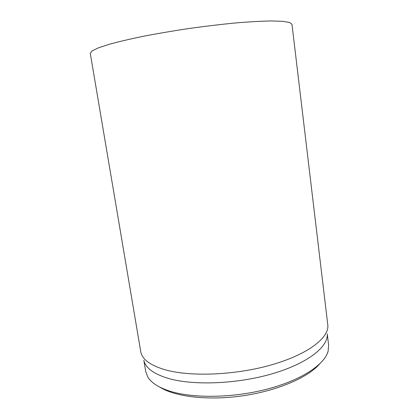 <?xml version="1.0" encoding="UTF-8"?>
<svg xmlns="http://www.w3.org/2000/svg" width="419" height="419" viewBox="0 0 419 419"><rect width="100%" height="100%" fill="white"/><g stroke="black" fill="none" stroke-linecap="round" stroke-linejoin="round"><path stroke-width="0.63" d="M291.975 24.307L289.539 22.464L282.589 21.306L271.046 20.95C261.157 21.139 249.336 21.804 235.593 22.951C220.996 24.375 205.671 26.198 189.624 28.419C173.602 30.817 158.387 33.4 143.984 36.154C130.471 38.93 118.944 41.628 109.406 44.241L98.434 47.839L92.091 50.919L90.279 53.37L140.863 352.295C142.507 359.696 150.73 365.557 165.526 369.877C190.896 377.011 235.918 375.162 271.894 364.745C307.955 354.354 328.91 337.892 327.847 325.354L291.975 24.307M159.885 387.166C174.948 396.762 208.054 400.81 242.57 395.829C277.085 390.864 307.698 377.629 319.446 364.174M327.27 333.906L328.622 345.204L328.129 351.18C324.688 364.415 301.711 379.981 267.736 388.968C233.807 397.961 193.814 398.605 170.397 391.315C158.953 387.685 151.448 382.966 147.881 377.152L145.723 371.559L143.832 360.34M327.26 334.053C328.266 346.806 307.708 363.373 272.45 373.706C237.269 384.061 193.248 385.726 168.291 378.399C153.731 373.963 145.592 367.987 143.879 360.476"/></g></svg>
